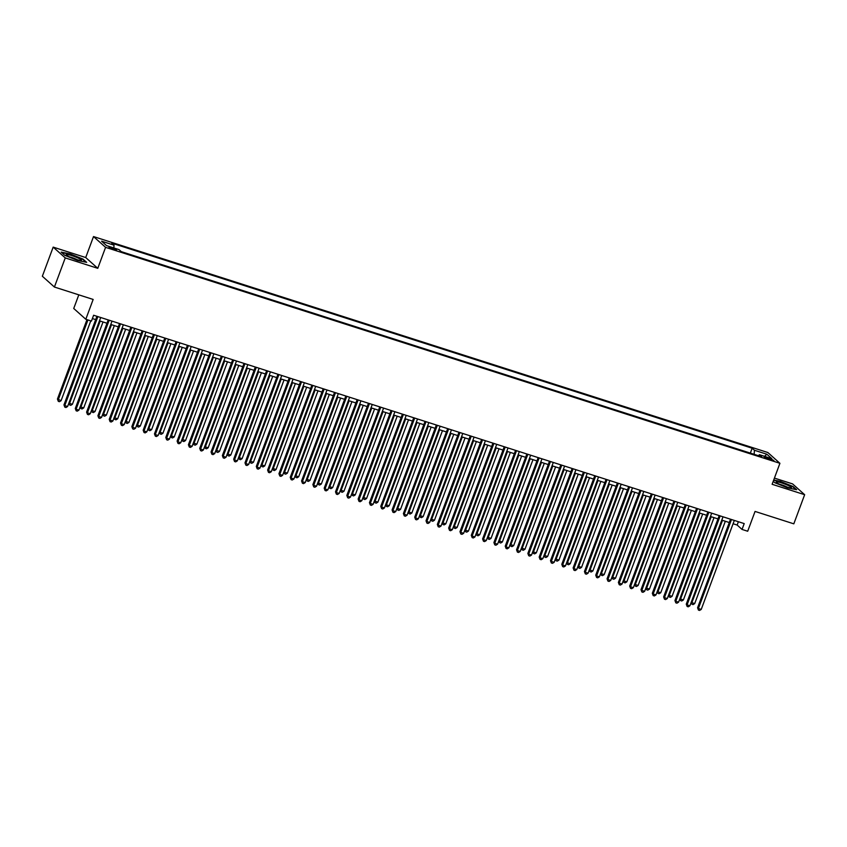 <?xml version="1.0" encoding="UTF-8"?>
<svg xmlns="http://www.w3.org/2000/svg" width="847" height="847" viewBox="0 0 847 847"><rect width="100%" height="100%" fill="white"/><g stroke="black" fill="none" stroke-linecap="round" stroke-linejoin="round"><path stroke-width="1.27" d="M113.816 249.516A4.013 0.54 20.4 0 0 116.537 249.981A4.013 0.54 20.4 0 0 111.73 247.652A4.013 0.54 20.4 0 0 109.009 247.186A4.013 0.54 20.4 0 0 113.816 249.516M78.803 294.851L73.731 308.477L85.801 319.266L91.455 321.077L93.625 315.243L744.206 523.594L742.036 529.428L747.7 531.238L755.058 511.429L793.819 523.838L804.65 494.701L792.591 483.912L774.423 478.1M53.181 247.123L42.35 276.249L54.409 287.038L65.251 257.911L97.776 268.33L105.579 247.345L93.519 236.567L85.716 257.541L53.181 247.123L65.251 257.911M105.579 247.345L779.918 463.309L767.858 452.52L93.519 236.567M769.245 458.238L764.121 456.988L771.268 460.048L773.904 460.503L769.245 458.238L768.864 459.275M754.137 454.32L754.444 450.265L752.157 448.222L111.762 243.131L114.038 245.175L101.598 241.194L106.553 245.619L118.993 249.611L121.28 251.644L761.675 456.734L759.399 454.691L758.51 455.718M754.444 450.265L766.884 454.246L771.839 458.682L759.399 454.691M85.801 319.266L93.159 299.446L54.409 287.038M779.918 463.309L772.125 484.283L804.65 494.701M733.089 523.753L737.144 525.045L742.036 529.428M92.387 318.567L95.669 319.615M99.47 320.833L106.987 323.236M110.788 324.454L118.305 326.868M122.106 328.085L129.612 330.489M133.413 331.706L140.93 334.11M144.731 335.327L152.248 337.731M156.049 338.948L163.556 341.362M167.357 342.58L174.874 344.983M178.675 346.201L186.192 348.604M189.993 349.822L197.499 352.225M201.3 353.443L208.817 355.856M212.618 357.074L220.135 359.477M223.936 360.695L231.443 363.098M235.244 364.316L242.761 366.719M246.562 367.937L254.079 370.351M257.88 371.558L265.386 373.972M269.187 375.189L276.704 377.593M280.505 378.81L288.022 381.214M291.823 382.431L299.33 384.845M303.131 386.052L310.648 388.466M314.449 389.684L321.966 392.087M325.767 393.304L333.273 395.708M337.074 396.925L344.591 399.329M348.392 400.546L355.909 402.96M359.71 404.178L367.217 406.581M371.018 407.799L378.535 410.202M382.336 411.42L389.853 413.823M393.654 415.041L401.16 417.455M404.961 418.672L412.478 421.075M416.279 422.293L423.796 424.696M427.597 425.914L435.104 428.317M438.905 429.535L446.422 431.949M450.223 433.166L457.74 435.57M461.541 436.787L469.047 439.191M472.848 440.408L480.365 442.812M484.166 444.029L491.684 446.443M495.484 447.661L502.991 450.064M506.792 451.282L514.309 453.685M518.11 454.903L525.627 457.306M529.428 458.523L536.934 460.937M540.735 462.144L548.253 464.558M552.053 465.776L559.571 468.179M563.371 469.397L570.878 471.8M574.679 473.018L582.196 475.432M585.997 476.639L593.514 479.053M597.315 480.27L604.832 482.674M608.622 483.891L616.14 486.294M619.94 487.512L627.458 489.915M631.259 491.133L638.776 493.547M642.566 494.764L650.083 497.168M653.884 498.385L661.401 500.789M665.202 502.006L672.719 504.41M676.509 505.627L684.027 508.041M687.828 509.259L695.345 511.662M699.146 512.88L706.663 515.283M710.453 516.501L717.97 518.904M721.771 520.122L729.288 522.535M738.383 521.731L737.144 525.045M750.347 453.103L752.157 448.222M114.038 245.175L113.837 247.959M764.523 456.342L766.884 454.246M773.226 481.308L774.804 482.726L787.541 487.851L796.646 489.714L793.014 486.474L780.278 481.35L773.713 479.995M97.776 268.33L85.716 257.541M64.817 255.349L77.553 260.474L86.659 262.348L83.027 259.097L70.29 253.973L61.185 252.099L64.817 255.349M730.516 519.211L697.579 607.775L698.394 608.506L731.49 519.529M701.231 609.417L699.569 610.433L698.436 610.073L698.394 608.506L701.231 609.417L734.317 520.429M698.436 610.073L697.579 607.775M722.491 520.354L691.883 602.672L694.709 603.583L725.318 521.265M691.268 602.132L691.914 604.239L691.184 602.386M694.709 603.583L693.047 604.61L691.914 604.239M785.942 486.729A8.152 1.101 20.4 0 0 791.162 487.84A8.152 1.101 20.4 0 0 789.256 485.987A8.152 1.101 20.4 0 0 781.707 482.938A8.152 1.101 20.4 0 0 776.307 482.314A8.152 1.101 20.4 0 0 785.942 486.729M787.276 487.131A5.58 0.752 20.4 0 0 781.855 484.908A5.58 0.752 20.4 0 0 779.706 484.315M773.597 480.302L780.309 481.678L792.644 486.644L795.915 489.566M81.27 260.442A8.152 1.101 20.4 0 0 75.679 256.99A8.152 1.101 20.4 0 0 66.405 254.471A8.152 1.101 20.4 0 0 66.32 254.936A8.152 1.101 20.4 0 0 73.456 258.483A8.152 1.101 20.4 0 0 81.174 260.463A8.152 1.101 20.4 0 0 81.27 260.442M77.289 259.764A5.58 0.752 20.4 0 0 69.719 256.948M61.662 252.533L70.322 254.312L82.657 259.267L85.928 262.199M719.209 515.59L686.271 604.155L687.086 604.885L720.172 515.897M689.913 605.785L688.251 606.812L687.129 606.452L687.086 604.885L689.913 605.785L723.01 516.808M687.129 606.452L686.271 604.155M707.891 511.969L674.953 600.534L675.768 601.264L708.865 512.276M678.595 602.164L676.944 603.191L675.811 602.831L675.768 601.264L678.595 602.164L711.692 513.187M675.811 602.831L674.953 600.534M696.573 508.348L663.635 596.913L664.45 597.633L697.547 508.655M667.288 598.543L665.626 599.57L664.493 599.21L664.45 597.633L667.288 598.543L700.374 509.555M664.493 599.21L663.635 596.913M685.265 504.717L652.328 593.281L653.143 594.012L686.229 505.034M655.97 594.922L654.308 595.949L653.185 595.579L653.143 594.012L655.97 594.922L689.066 505.934M653.185 595.579L652.328 593.281M711.184 516.734L680.564 599.051L683.391 599.962L714.01 517.633M679.961 598.511L680.607 600.618L679.866 598.765M683.391 599.962L681.74 600.978L680.607 600.618M699.866 513.113L669.246 595.43L672.073 596.33L702.692 514.013M668.643 594.89L669.289 596.997L668.548 595.134M672.073 596.33L670.422 597.357L669.289 596.997M688.547 509.481L657.939 591.809L660.766 592.709L691.374 510.392M657.325 591.259L657.971 593.376L657.24 591.513M660.766 592.709L659.104 593.736L657.971 593.376M677.24 505.86L646.621 588.178L649.448 589.089L680.067 506.771M646.017 587.638L646.663 589.756L645.922 587.892M649.448 589.089L647.796 590.115L646.663 589.756M673.947 501.096L641.01 589.66L641.825 590.391L674.921 501.403M644.652 591.301L643 592.318L641.867 591.958L641.825 590.391L644.652 591.301L677.748 502.313M641.867 591.958L641.01 589.66M665.922 502.239L635.303 584.557L638.13 585.468L668.749 503.15M634.699 584.017L635.345 586.124L634.604 584.271M638.13 585.468L636.478 586.495L635.345 586.124M662.629 497.475L629.692 586.039L630.507 586.77L663.603 497.782M633.344 587.67L631.682 588.697L630.549 588.337L630.507 586.77L633.344 587.67L666.43 498.692M630.549 588.337L629.692 586.039M654.604 498.618L623.995 580.936L626.822 581.847L657.431 499.518M623.381 580.396L624.027 582.503L623.297 580.64M626.822 581.847L625.16 582.863L624.027 582.503M651.322 493.854L618.384 582.418L619.199 583.138L652.285 494.161M622.026 584.049L620.364 585.076L619.242 584.716L619.199 583.138L622.026 584.049L655.123 495.061M619.242 584.716L618.384 582.418M643.297 494.987L612.677 577.315L615.504 578.215L646.123 495.897M612.074 576.765L612.72 578.882L611.979 577.019M615.504 578.215L613.853 579.242L612.72 578.882M640.004 490.222L607.066 578.787L607.881 579.517L640.978 490.54M610.708 580.428L609.057 581.455L607.924 581.084L607.881 579.517L610.708 580.428L643.805 491.44M607.924 581.084L607.066 578.787M631.978 491.366L601.359 573.684L604.186 574.594L634.805 492.276M600.756 573.144L601.402 575.261L600.661 573.398M604.186 574.594L602.535 575.621L601.402 575.261M628.686 486.602L595.748 575.166L596.563 575.896L629.66 486.909M599.401 576.807L597.738 577.823L596.606 577.463L596.563 575.896L599.401 576.807L632.487 487.819M596.606 577.463L595.748 575.166M617.378 482.981L584.441 571.545L585.256 572.276L618.342 483.288M588.083 573.175L586.42 574.202L585.298 573.843L585.256 572.276L588.083 573.175L621.179 484.198M585.298 573.843L584.441 571.545M606.06 479.36L573.123 567.924L573.938 568.655L607.034 479.667M576.765 569.555L575.113 570.582L573.98 570.222L573.938 568.655L576.765 569.555L609.861 480.577M573.98 570.222L573.123 567.924M594.742 475.728L561.805 564.293L562.62 565.023L595.716 476.046M565.457 565.934L563.795 566.961L562.662 566.59L562.62 565.023L565.457 565.934L598.543 476.946M562.662 566.59L561.805 564.293M583.435 472.107L550.497 560.672L551.312 561.402L584.398 472.414M554.139 562.313L552.477 563.329L551.355 562.969L551.312 561.402L554.139 562.313L587.236 473.325M551.355 562.969L550.497 560.672M572.117 468.486L539.179 557.051L539.994 557.781L573.091 468.793M542.821 558.681L541.169 559.708L540.037 559.348L539.994 557.781L542.821 558.681L575.918 469.704M540.037 559.348L539.179 557.051M560.799 464.865L527.861 553.43L528.676 554.16L561.773 465.172M531.514 555.06L529.851 556.087L528.719 555.727L528.676 554.16L531.514 555.06L564.6 466.083M528.719 555.727L527.861 553.43M549.491 461.234L516.554 549.798L517.369 550.529L550.455 461.551M520.196 551.439L518.533 552.466L517.411 552.096L517.369 550.529L520.196 551.439L553.292 462.451M517.411 552.096L516.554 549.798M538.173 457.613L505.236 546.177L506.051 546.908L539.147 457.931M508.878 547.818L507.226 548.835L506.093 548.475L506.051 546.908L508.878 547.818L541.974 458.83M506.093 548.475L505.236 546.177M526.855 453.992L493.917 542.556L494.733 543.287L527.829 454.299M497.57 544.187L495.908 545.214L494.775 544.854L494.733 543.287L497.57 544.187L530.656 455.21M494.775 544.854L493.917 542.556M515.548 450.371L482.61 538.936L483.425 539.666L516.511 450.678M486.252 540.566L484.59 541.593L483.468 541.233L483.425 539.666L486.252 540.566L519.349 451.589M483.468 541.233L482.61 538.936M504.23 446.74L471.292 535.315L472.107 536.035L505.204 447.057M474.934 536.945L473.282 537.972L472.15 537.601L472.107 536.035L474.934 536.945L508.031 447.957M472.15 537.601L471.292 535.315M620.66 487.745L590.052 570.063L592.879 570.973L623.487 488.655M589.438 569.523L590.084 571.63L589.353 569.777M592.879 570.973L591.217 572L590.084 571.63M609.353 484.124L578.734 566.442L581.561 567.352L612.18 485.024M578.13 565.902L578.776 568.009L578.035 566.145M581.561 567.352L579.909 568.369L578.776 568.009M598.035 480.503L567.416 562.821L570.243 563.721L600.862 481.403M566.812 562.281L567.458 564.388L566.717 562.524M570.243 563.721L568.591 564.748L567.458 564.388M586.717 476.872L556.108 559.2L558.935 560.1L589.544 477.782M555.494 558.649L556.14 560.767L555.41 558.904M558.935 560.1L557.273 561.127L556.14 560.767M575.409 473.251L544.79 555.568L547.617 556.479L578.236 474.161M544.187 555.029L544.833 557.135L544.092 555.283M547.617 556.479L545.966 557.506L544.833 557.135M564.091 469.63L533.472 551.948L536.299 552.858L566.918 470.53M532.869 551.408L533.515 553.514L532.774 551.651M536.299 552.858L534.648 553.874L533.515 553.514M552.773 466.009L522.165 548.327L524.992 549.227L555.6 466.909M521.551 547.787L522.197 549.894L521.466 548.03M524.992 549.227L523.33 550.254L522.197 549.894M541.466 462.377L510.847 544.706L513.674 545.606L544.293 463.288M510.243 544.155L510.889 546.273L510.148 544.409M513.674 545.606L512.022 546.633L510.889 546.273M530.148 458.756L499.529 541.074L502.356 541.985L532.975 459.667M498.925 540.534L499.571 542.641L498.83 540.788M502.356 541.985L500.704 543.012L499.571 542.641M518.83 455.135L488.221 537.453L491.048 538.364L521.657 456.035M487.607 536.913L488.253 539.02L487.523 537.157M491.048 538.364L489.386 539.38L488.253 539.02M507.522 451.515L476.903 533.832L479.73 534.732L510.349 452.414M476.3 533.292L476.946 535.399L476.205 533.536M479.73 534.732L478.079 535.759L476.946 535.399M496.204 447.883L465.585 530.211L468.412 531.111L499.031 448.794M464.982 529.661L465.628 531.778L464.887 529.915M468.412 531.111L466.761 532.138L465.628 531.778M492.912 443.119L459.974 531.683L460.789 532.414L493.886 443.436M463.627 533.324L461.964 534.341L460.832 533.981L460.789 532.414L463.627 533.324L496.713 444.336M460.832 533.981L459.974 531.683M481.604 439.498L448.666 528.062L449.482 528.793L482.568 439.805M452.309 529.693L450.646 530.72L449.524 530.36L449.482 528.793L452.309 529.693L485.405 440.715M449.524 530.36L448.666 528.062M470.286 435.877L437.348 524.441L438.164 525.172L471.26 436.184M440.991 526.072L439.339 527.099L438.206 526.739L438.164 525.172L440.991 526.072L474.087 437.094M438.206 526.739L437.348 524.441M458.968 432.245L426.03 520.82L426.846 521.54L459.942 432.563M429.683 522.451L428.021 523.478L426.888 523.107L426.846 521.54L429.683 522.451L462.769 433.463M426.888 523.107L426.03 520.82M484.886 444.262L454.278 526.58L457.105 527.49L487.713 445.173M453.664 526.04L454.31 528.147L453.579 526.294M457.105 527.49L455.442 528.517L454.31 528.147M473.579 440.641L442.96 522.959L445.787 523.87L476.406 441.541M442.356 522.419L443.002 524.526L442.261 522.673M445.787 523.87L444.135 524.886L443.002 524.526M462.261 437.02L431.642 519.338L434.469 520.238L465.088 437.92M431.038 518.798L431.684 520.905L430.943 519.042M434.469 520.238L432.817 521.265L431.684 520.905M450.943 433.389L420.334 515.717L423.161 516.617L453.77 434.299M419.72 515.167L420.366 517.284L419.636 515.421M423.161 516.617L421.499 517.644L420.366 517.284M447.661 428.624L414.723 517.189L415.538 517.919L448.624 428.942M418.365 518.83L416.703 519.846L415.581 519.486L415.538 517.919L418.365 518.83L451.462 429.842M415.581 519.486L414.723 517.189M439.635 429.768L409.016 512.086L411.843 512.996L442.462 430.678M408.413 511.546L409.059 513.653L408.318 511.8M411.843 512.996L410.192 514.023L409.059 513.653M436.343 425.003L403.405 513.568L404.22 514.298L437.317 425.31M407.047 515.198L405.395 516.225L404.263 515.865L404.22 514.298L407.047 515.198L440.144 426.221M404.263 515.865L403.405 513.568M428.317 426.147L397.698 508.465L400.525 509.375L431.144 427.047M397.095 507.925L397.741 510.032L396.999 508.179M400.525 509.375L398.873 510.392L397.741 510.032M425.025 421.383L392.087 509.947L392.902 510.677L425.999 421.69M395.74 511.577L394.077 512.604L392.944 512.244L392.902 510.677L395.74 511.577L428.826 422.6M392.944 512.244L392.087 509.947M416.999 422.526L386.391 504.844L389.218 505.744L419.826 423.426M385.777 504.304L386.423 506.411L385.692 504.547M389.218 505.744L387.555 506.771L386.423 506.411M413.717 417.762L380.779 506.326L381.595 507.046L414.681 418.069M384.422 507.956L382.759 508.983L381.637 508.624L381.595 507.046L384.422 507.956L417.518 418.969M381.637 508.624L380.779 506.326M405.692 418.894L375.073 501.223L377.9 502.123L408.519 419.805M374.469 500.672L375.115 502.79L374.374 500.926M377.9 502.123L376.248 503.15L375.115 502.79M402.399 414.13L369.461 502.695L370.277 503.425L403.373 414.448M373.103 504.336L371.452 505.363L370.319 504.992L370.277 503.425L373.103 504.336L406.2 415.348M370.319 504.992L369.461 502.695M394.374 415.274L363.755 497.591L366.582 498.502L397.201 416.184M363.151 497.051L363.797 499.169L363.056 497.305M366.582 498.502L364.93 499.529L363.797 499.169M391.081 410.509L358.143 499.074L358.959 499.804L392.055 410.816M361.796 500.715L360.134 501.731L359.001 501.371L358.959 499.804L361.796 500.715L394.882 411.727M359.001 501.371L358.143 499.074M383.056 411.653L352.447 493.97L355.274 494.881L385.883 412.563M351.833 493.43L352.479 495.537L351.749 493.685M355.274 494.881L353.612 495.908L352.479 495.537M379.774 406.888L346.836 495.453L347.651 496.183L380.737 407.195M350.478 497.083L348.816 498.11L347.694 497.75L347.651 496.183L350.478 497.083L383.575 408.106M347.694 497.75L346.836 495.453M371.748 408.032L341.129 490.349L343.956 491.26L374.575 408.932M340.526 489.81L341.172 491.916L340.43 490.053M343.956 491.26L342.304 492.276L341.172 491.916M368.456 403.267L335.518 491.832L336.333 492.552L369.43 403.574M339.16 493.462L337.508 494.489L336.375 494.129L336.333 492.552L339.16 493.462L372.257 404.474M336.375 494.129L335.518 491.832M360.43 404.4L329.811 486.729L332.638 487.628L363.257 405.311M329.208 486.178L329.854 488.296L329.112 486.432M332.638 487.628L330.986 488.655L329.854 488.296M357.138 399.636L324.2 488.2L325.015 488.931L358.112 399.953M327.853 489.841L326.19 490.868L325.057 490.498L325.015 488.931L327.853 489.841L360.938 400.853M325.057 490.498L324.2 488.2M349.112 400.779L318.504 483.097L321.331 484.008L351.939 401.69M317.89 482.557L318.536 484.675L317.805 482.811M321.331 484.008L319.668 485.035L318.536 484.675M345.83 396.015L312.892 484.579L313.708 485.31L346.794 396.322M316.534 486.22L314.872 487.237L313.75 486.877L313.708 485.31L316.534 486.22L349.631 397.232M313.75 486.877L312.892 484.579M337.805 397.158L307.186 479.476L310.013 480.387L340.632 398.069M306.582 478.936L307.228 481.043L306.487 479.19M310.013 480.387L308.361 481.414L307.228 481.043M334.512 392.394L301.574 480.958L302.39 481.689L335.486 392.701M305.216 482.589L303.565 483.616L302.432 483.256L302.39 481.689L305.216 482.589L338.313 393.611M302.432 483.256L301.574 480.958M326.487 393.537L295.868 475.855L298.695 476.766L329.314 394.437M295.264 475.315L295.91 477.422L295.169 475.559M298.695 476.766L297.043 477.782L295.91 477.422M323.194 388.773L290.256 477.337L291.072 478.068L324.168 389.08M293.909 478.968L292.247 479.995L291.114 479.635L291.072 478.068L293.909 478.968L326.995 389.991M291.114 479.635L290.256 477.337M315.169 389.916L284.56 472.234L287.387 473.134L317.996 390.816M283.946 471.694L284.592 473.801L283.861 471.938M287.387 473.134L285.725 474.161L284.592 473.801M311.887 385.141L278.949 473.706L279.764 474.436L312.85 385.459M282.591 475.347L280.929 476.374L279.806 476.003L279.764 474.436L282.591 475.347L315.687 386.359M279.806 476.003L278.949 473.706M303.861 386.285L273.242 468.613L276.069 469.513L306.688 387.195M272.639 468.063L273.285 470.18L272.543 468.317M276.069 469.513L274.417 470.54L273.285 470.18M300.569 381.521L267.631 470.085L268.446 470.816L301.543 381.828M271.273 471.726L269.621 472.742L268.488 472.382L268.446 470.816L271.273 471.726L304.369 382.738M268.488 472.382L267.631 470.085M292.543 382.664L261.924 464.982L264.751 465.892L295.37 383.575M261.321 464.442L261.967 466.549L261.225 464.696M264.751 465.892L263.099 466.919L261.967 466.549M289.25 377.9L256.313 466.464L257.128 467.195L290.225 378.207M259.965 468.095L258.303 469.122L257.17 468.762L257.128 467.195L259.965 468.095L293.051 379.117M257.17 468.762L256.313 466.464M281.225 379.043L250.617 461.361L253.444 462.271L284.052 379.943M250.003 460.821L250.648 462.928L249.918 461.064M253.444 462.271L251.781 463.288L250.648 462.928M277.943 374.279L245.005 462.843L245.821 463.574L278.907 374.586M248.647 464.474L246.985 465.501L245.863 465.141L245.821 463.574L248.647 464.474L281.744 375.496M245.863 465.141L245.005 462.843M269.918 375.422L239.299 457.74L242.126 458.64L272.745 376.322M238.695 457.2L239.341 459.307L238.6 457.444M242.126 458.64L240.474 459.667L239.341 459.307M266.625 370.647L233.687 459.212L234.503 459.942L267.599 370.965M237.329 460.853L235.678 461.88L234.545 461.509L234.503 459.942L237.329 460.853L270.426 371.865M234.545 461.509L233.687 459.212M258.6 371.791L227.981 454.119L230.808 455.019L261.427 372.701M227.377 453.569L228.023 455.686L227.282 453.823M230.808 455.019L229.156 456.046L228.023 455.686M255.307 367.026L222.369 455.591L223.185 456.321L256.281 367.344M226.022 457.232L224.36 458.248L223.227 457.888L223.185 456.321L226.022 457.232L259.108 368.244M223.227 457.888L222.369 455.591M247.282 368.17L216.673 450.488L219.5 451.398L250.109 369.08M216.059 449.948L216.705 452.054L215.974 450.202M219.5 451.398L217.838 452.425L216.705 452.054M244 363.405L211.062 451.97L211.877 452.7L244.963 363.712M214.704 453.6L213.042 454.627L211.919 454.267L211.877 452.7L214.704 453.6L247.8 364.623M211.919 454.267L211.062 451.97M235.964 364.549L205.355 446.867L208.182 447.777L238.801 365.449M204.752 446.327L205.398 448.434L204.656 446.57M208.182 447.777L206.53 448.794L205.398 448.434M232.681 359.784L199.744 448.349L200.559 449.079L233.656 360.091M203.386 449.979L201.734 451.006L200.601 450.646L200.559 449.079L203.386 449.979L236.482 361.002M200.601 450.646L199.744 448.349M224.656 360.928L194.037 443.246L196.864 444.146L227.483 361.828M193.434 442.706L194.079 444.813L193.338 442.949M196.864 444.146L195.212 445.173L194.079 444.813M221.363 356.153L188.426 444.728L189.241 445.448L222.338 356.471M192.078 446.358L190.416 447.385L189.283 447.015L189.241 445.448L192.078 446.358L225.164 357.37M189.283 447.015L188.426 444.728M213.338 357.296L182.73 439.625L185.557 440.525L216.165 358.207M182.116 439.074L182.761 441.192L182.031 439.328M185.557 440.525L183.894 441.552L182.761 441.192M210.056 352.532L177.118 441.096L177.934 441.827L211.019 352.85M180.76 442.737L179.098 443.754L177.976 443.394L177.934 441.827L180.76 442.737L213.857 353.75M177.976 443.394L177.118 441.096M202.02 353.675L171.412 435.993L174.238 436.904L204.858 354.586M170.808 435.453L171.454 437.56L170.713 435.707M174.238 436.904L172.587 437.931L171.454 437.56M198.738 348.911L165.8 437.476L166.615 438.206L199.712 349.218M169.442 439.106L167.791 440.133L166.658 439.773L166.615 438.206L169.442 439.106L202.539 350.129M166.658 439.773L165.8 437.476M190.713 350.055L160.094 432.372L162.92 433.283L193.54 350.954M159.49 431.832L160.136 433.939L159.395 432.086M162.92 433.283L161.269 434.299L160.136 433.939M187.42 345.29L154.482 433.855L155.297 434.585L188.394 345.597M158.135 435.485L156.473 436.512L155.34 436.152L155.297 434.585L158.135 435.485L191.221 346.508M155.34 436.152L154.482 433.855M179.395 346.434L148.786 428.751L151.613 429.651L182.221 347.334M148.172 428.211L148.818 430.318L148.087 428.455M151.613 429.651L149.951 430.678L148.818 430.318M176.112 341.659L143.175 430.234L143.99 430.954L177.076 341.976M146.817 431.864L145.155 432.891L144.032 432.521L143.99 430.954L146.817 431.864L179.913 342.876M144.032 432.521L143.175 430.234M168.077 342.802L137.468 425.13L140.295 426.03L170.914 343.713M136.865 424.58L137.51 426.697L136.769 424.834M140.295 426.03L138.643 427.057L137.51 426.697M164.794 338.038L131.857 426.602L132.672 427.333L165.768 338.355M135.499 428.243L133.847 429.26L132.714 428.9L132.672 427.333L135.499 428.243L168.595 339.255M132.714 428.9L131.857 426.602M156.769 339.181L126.15 421.499L128.977 422.409L159.596 340.092M125.547 420.959L126.192 423.066L125.451 421.213M128.977 422.409L127.325 423.436L126.192 423.066M153.476 334.417L120.539 422.981L121.354 423.712L154.45 334.724M124.191 424.612L122.529 425.639L121.396 425.279L121.354 423.712L124.191 424.612L157.277 335.634M121.396 425.279L120.539 422.981M145.451 335.56L114.843 417.878L117.669 418.789L148.278 336.46M114.229 417.338L114.874 419.445L114.133 417.592M117.669 418.789L116.007 419.805L114.874 419.445M142.169 330.796L109.231 419.36L110.046 420.091L143.132 331.103M112.873 420.991L111.211 422.018L110.089 421.658L110.046 420.091L112.873 420.991L145.959 332.013M110.089 421.658L109.231 419.36M134.133 331.939L103.525 414.257L106.351 415.157L136.97 332.839M102.921 413.717L103.567 415.824L102.826 413.961M106.351 415.157L104.7 416.184L103.567 415.824M130.851 327.175L97.913 415.739L98.728 416.459L131.825 327.482M101.555 417.37L99.904 418.397L98.771 418.037L98.728 416.459L101.555 417.37L134.652 328.382M98.771 418.037L97.913 415.739M122.826 328.308L92.207 410.636L95.033 411.536L125.652 329.218M91.603 410.086L92.249 412.203L91.508 410.34M95.033 411.536L93.382 412.563L92.249 412.203M119.533 323.543L86.595 412.108L87.41 412.838L120.507 323.861M90.248 413.749L88.586 414.776L87.453 414.405L87.41 412.838L90.248 413.749L123.334 324.761M87.453 414.405L86.595 412.108M111.508 324.687L80.899 407.005L83.726 407.915L114.334 325.597M80.285 406.465L80.931 408.582L80.19 406.719M83.726 407.915L82.064 408.942L80.931 408.582M108.225 319.922L75.288 408.487L76.103 409.217L109.189 320.23M78.93 410.128L77.268 411.144L76.145 410.784L76.103 409.217L78.93 410.128L112.016 321.14M76.145 410.784L75.288 408.487M100.19 321.066L69.581 403.384L72.408 404.294L103.027 321.976M68.978 402.844L69.623 404.951L68.882 403.098M72.408 404.294L70.756 405.321L69.623 404.951M96.907 316.302L63.97 404.866L64.785 405.597L97.881 316.609M67.612 406.496L65.96 407.523L64.827 407.163L64.785 405.597L67.612 406.496L100.708 317.519M64.827 407.163L63.97 404.866M86.976 319.637L57.448 399.032L61.09 400.673L90.777 320.854M87.95 319.954L58.263 399.763L58.305 401.33L57.448 399.032M61.09 400.673L59.438 401.69L58.305 401.33M766.408 458.375L766.757 457.444"/></g></svg>
